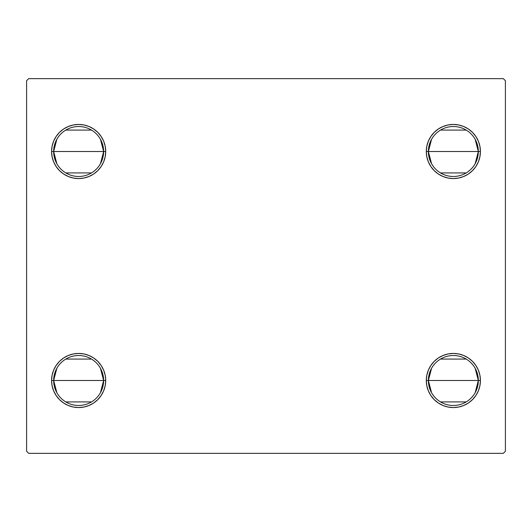 <?xml version="1.0" encoding="UTF-8"?>
<svg xmlns="http://www.w3.org/2000/svg" width="532" height="532" viewBox="0 0 532 532"><rect width="100%" height="100%" fill="white"/><g stroke="black" fill="none" stroke-linecap="round" stroke-linejoin="round"><path stroke-width="0.8" d="M431.552 392.683L428.373 380.493A24.984 24.984 0 0 0 453.357 405.477A24.984 24.984 0 0 0 478.334 380.493L480.416 380.493A27.066 27.066 0 0 1 453.357 407.559A27.066 27.066 0 0 1 426.292 380.493L478.334 380.493A24.984 24.984 0 0 1 453.357 405.477A24.984 24.984 0 0 1 428.373 380.493L431.552 368.31M475.162 368.31L478.334 380.493L475.162 392.683M466.218 401.913L440.496 401.913M431.552 163.69L428.373 151.507A24.984 24.984 0 0 0 453.357 176.484A24.984 24.984 0 0 0 478.334 151.507L480.416 151.507A27.066 27.066 0 0 1 453.357 178.566A27.066 27.066 0 0 1 426.292 151.507L478.334 151.507A24.984 24.984 0 0 1 453.357 176.484A24.984 24.984 0 0 1 428.373 151.507L431.552 139.317M475.162 139.317L478.334 151.507L475.162 163.69M466.218 172.92L440.496 172.92M56.838 163.69L53.666 151.507A24.984 24.984 0 0 0 78.643 176.484A24.984 24.984 0 0 0 103.627 151.507L105.708 151.507A27.066 27.066 0 0 1 78.643 178.566A27.066 27.066 0 0 1 51.584 151.507L103.627 151.507A24.984 24.984 0 0 1 78.643 176.484A24.984 24.984 0 0 1 53.666 151.507L56.838 139.317M100.448 139.317L103.627 151.507L100.448 163.69M91.504 172.92L65.782 172.92M56.838 392.683L53.666 380.493A24.984 24.984 0 0 0 78.643 405.477A24.984 24.984 0 0 0 103.627 380.493L105.708 380.493A27.066 27.066 0 0 1 78.643 407.559A27.066 27.066 0 0 1 51.584 380.493L103.627 380.493A24.984 24.984 0 0 1 78.643 405.477A24.984 24.984 0 0 1 53.666 380.493L56.838 368.31M100.448 368.31L103.627 380.493L100.448 392.683M91.504 401.913L65.782 401.913M503.319 78.643L28.681 78.643L26.6 80.724L26.6 451.276L28.681 453.357L503.319 453.357L505.4 451.276L505.4 80.724L503.319 78.643L28.681 78.643L26.6 80.724L26.6 451.276L28.681 453.357L503.319 453.357L505.4 451.276L505.4 80.724L503.319 78.643M475.861 365.457L478.361 370.139L479.897 375.213L480.416 380.493L478.334 380.493A24.984 24.984 0 0 0 453.357 355.516A24.984 24.984 0 0 0 428.373 380.493A24.984 24.984 0 0 1 453.357 355.516A24.984 24.984 0 0 1 478.334 380.493L426.292 380.493L426.817 375.213L428.353 370.139L430.853 365.457L434.218 361.361L438.321 357.996L443.003 355.496L448.077 353.953L453.357 353.434L458.637 353.953L463.711 355.496L468.393 357.996L472.496 361.361L475.861 365.457L478.361 370.139L479.897 375.213L480.416 380.493L479.897 385.773L478.361 390.854L475.861 395.529L472.496 399.632L468.393 402.997L463.711 405.497L458.637 407.04L453.357 407.559L448.077 407.04L443.003 405.497L438.321 402.997L434.218 399.632L430.853 395.529L428.353 390.854L426.817 385.773L426.292 380.493A27.066 27.066 0 0 1 453.357 353.434A27.066 27.066 0 0 1 480.416 380.493L479.897 385.773L478.361 390.854M478.361 141.146L479.897 146.227L480.416 151.507L478.334 151.507A24.984 24.984 0 0 0 453.357 126.523A24.984 24.984 0 0 0 428.373 151.507A24.984 24.984 0 0 1 453.357 126.523A24.984 24.984 0 0 1 478.334 151.507L426.292 151.507L426.817 146.227L428.353 141.146L430.853 136.471L434.218 132.368L438.321 129.003L443.003 126.503L448.077 124.96L453.357 124.441L458.637 124.96L463.711 126.503L468.393 129.003L472.496 132.368L475.861 136.471L478.361 141.146L479.897 146.227L480.416 151.507L479.897 156.787L478.361 161.861L475.861 166.543L472.496 170.639L468.393 174.004L463.711 176.504L458.637 178.047L453.357 178.566L448.077 178.047L443.003 176.504L438.321 174.004L434.218 170.639L430.853 166.543L428.353 161.861L426.817 156.787L426.292 151.507A27.066 27.066 0 0 1 453.357 124.441A27.066 27.066 0 0 1 480.416 151.507L479.897 156.787L478.361 161.861L475.861 166.543L472.496 170.639L468.393 174.004M56.139 166.543L53.639 161.861L52.103 156.787L51.584 151.507L52.103 146.227L53.639 141.146L56.139 136.471L59.504 132.368L63.607 129.003L68.289 126.503L73.363 124.96L78.643 124.441L83.923 124.96L88.997 126.503L93.679 129.003L97.782 132.368L101.147 136.471L103.647 141.146L105.183 146.227L105.708 151.507L105.183 156.787L103.647 161.861L101.147 166.543L97.782 170.639L93.679 174.004L88.997 176.504L83.923 178.047L78.643 178.566L73.363 178.047L68.289 176.504L63.607 174.004L59.504 170.639L56.139 166.543L53.639 161.861L52.103 156.787L51.584 151.507L52.103 146.227L53.639 141.146M53.639 390.854L52.103 385.773L51.584 380.493L52.103 375.213L53.639 370.139L56.139 365.457L59.504 361.361L63.607 357.996L68.289 355.496L73.363 353.953L78.643 353.434L83.923 353.953L88.997 355.496L93.679 357.996L97.782 361.361L101.147 365.457L103.647 370.139L105.183 375.213L105.708 380.493L105.183 385.773L103.647 390.854L101.147 395.529L97.782 399.632L93.679 402.997L88.997 405.497L83.923 407.04L78.643 407.559L73.363 407.04L68.289 405.497L63.607 402.997L59.504 399.632L56.139 395.529L53.639 390.854L52.103 385.773L51.584 380.493L52.103 375.213L53.639 370.139L56.139 365.457L59.504 361.361L63.607 357.996M103.647 161.861L101.147 166.543M97.782 170.639L93.679 174.004M78.643 178.566L73.363 178.047M63.607 174.004L59.504 170.639M59.504 132.368L63.607 129.003M73.363 124.96L78.643 124.441M458.637 178.047L453.357 178.566M428.353 161.861L426.817 156.787M434.218 132.368L438.321 129.003M453.357 124.441L458.637 124.96M468.393 129.003L472.496 132.368M472.496 399.632L468.393 402.997M458.637 407.04L453.357 407.559M428.353 370.139L430.853 365.457M434.218 361.361L438.321 357.996M453.357 353.434L458.637 353.953M468.393 357.996L472.496 361.361M97.782 399.632L93.679 402.997M78.643 407.559L73.363 407.04M63.607 402.997L59.504 399.632M73.363 353.953L78.643 353.434M103.647 370.139L105.183 375.213M78.643 380.493L53.666 380.493A24.984 24.984 0 0 1 78.643 355.516A24.984 24.984 0 0 1 103.627 380.493L78.643 380.493M65.782 359.08L91.504 359.08M53.666 380.493L51.584 380.493A27.066 27.066 0 0 1 78.643 353.434A27.066 27.066 0 0 1 105.708 380.493L103.627 380.493A24.984 24.984 0 0 0 78.643 355.516A24.984 24.984 0 0 0 53.666 380.493M78.643 151.507L53.666 151.507A24.984 24.984 0 0 1 78.643 126.523A24.984 24.984 0 0 1 103.627 151.507L78.643 151.507M65.782 130.087L91.504 130.087M53.666 151.507L51.584 151.507A27.066 27.066 0 0 1 78.643 124.441A27.066 27.066 0 0 1 105.708 151.507L103.627 151.507A24.984 24.984 0 0 0 78.643 126.523A24.984 24.984 0 0 0 53.666 151.507M440.496 130.087L466.218 130.087M440.496 359.08L466.218 359.08"/></g></svg>

